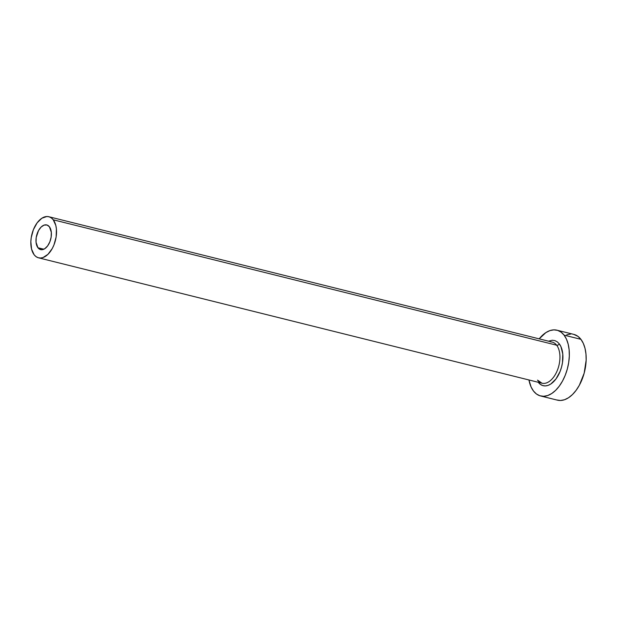 <?xml version="1.0" encoding="UTF-8"?>
<svg xmlns="http://www.w3.org/2000/svg" width="617" height="617" viewBox="0 0 617 617"><rect width="100%" height="100%" fill="white"/><g stroke="black" fill="none" stroke-linecap="round" stroke-linejoin="round"><path stroke-width="0.93" d="M49.422 226.794A12.71 7.288 104 0 1 49.938 241.625A12.71 7.288 104 0 1 40.614 249.607A12.71 7.288 104 0 1 37.946 247.756L43.838 249.222L37.946 247.756L36.048 242.242L36.21 237.499L38.532 230.534L41.115 227.041L44.1 225.097L47.015 225.012L49.422 226.794L51.319 232.3L51.157 237.051L49.854 241.833L47.617 245.921L44.779 248.697L41.779 249.731L39.064 248.867L37.946 247.756A12.71 7.288 104 0 1 37.429 232.925A12.71 7.288 104 0 1 46.753 224.943A12.71 7.288 104 0 1 49.422 226.794M537.53 380.126A21.179 12.147 -76 0 0 543.585 383.419A21.179 12.147 -76 0 0 557.999 368.596A21.179 12.147 -76 0 0 556.657 345.196A2.121 1.581 142.6 0 0 559.295 343.862A23.299 13.366 104 0 1 558.223 375.429A23.299 13.366 104 0 1 538.263 382.293L538.255 382.285M538.255 380.581L541.973 383.211A21.179 12.147 -76 0 0 557.521 369.907A21.179 12.147 -76 0 0 556.657 345.196A21.179 12.147 -76 0 0 552.215 342.103L48.805 216.721A21.179 12.147 104 0 1 53.247 219.806L556.657 345.196L53.247 219.806A21.179 12.147 104 0 1 54.111 244.517A21.179 12.147 104 0 1 38.562 257.829A21.179 12.147 104 0 1 34.12 254.736A21.179 12.147 104 0 1 33.256 230.025A21.179 12.147 104 0 1 48.805 216.721M540.585 395.96L557.421 400.155A33.889 19.435 -76 0 0 582.301 378.869A33.889 19.435 -76 0 0 580.913 339.327A33.889 19.435 -76 0 0 573.81 334.383L556.974 330.195A33.889 19.435 104 0 1 564.077 335.131L580.913 339.327L564.077 335.131A33.889 19.435 104 0 1 565.465 374.673A33.889 19.435 104 0 1 540.585 395.96A33.889 19.435 104 0 1 533.481 391.024A33.889 19.435 104 0 1 528.939 379.964L531.09 386.982L533.481 391.024L536.451 393.993L539.906 395.767L543.693 396.291L547.68 395.536L551.706 393.538L555.616 390.368L559.272 386.149L562.519 381.036L565.241 375.244L567.332 368.981L568.704 362.488L569.314 356.017L569.136 349.824L568.172 344.132L566.468 339.173L564.077 335.131L561.108 332.162L557.652 330.388L553.865 329.864L549.878 330.619L545.852 332.617L539.173 338.856A33.889 19.435 104 0 1 556.974 330.195M548.498 341.178L552.277 340.245L554.884 340.599L557.251 341.826L559.295 343.862L560.938 346.646L562.773 353.965L562.48 362.673L561.532 367.13L560.097 371.442L555.994 378.938L550.788 384.021L548.019 385.394L545.281 385.91L542.675 385.556L540.307 384.329L538.263 382.293M556.742 399.963L560.529 400.487L564.516 399.731L568.542 397.734L572.453 394.556L576.108 390.337L579.355 385.232L584.168 373.169L586.15 360.212L585.973 354.011L585.009 348.327L583.304 343.368L580.913 339.327L577.944 336.358L573.748 334.368M570.702 334.059L566.714 334.807M34.12 254.736L35.979 256.595L38.138 257.705L40.506 258.029L42.997 257.559L47.956 254.327L52.275 248.497L53.972 244.88L56.139 236.905L56.409 228.984L55.808 225.436L53.247 219.806L51.388 217.955L49.229 216.845L46.861 216.513L41.856 218.233L37.128 222.853L33.395 229.671L31.228 237.645L30.85 241.687L31.56 249.114L34.12 254.736M559.295 343.862A2.121 1.581 -37.4 0 1 556.657 345.196A21.179 12.147 -76 0 0 550.603 341.895M541.973 383.211L38.562 257.829"/></g></svg>
